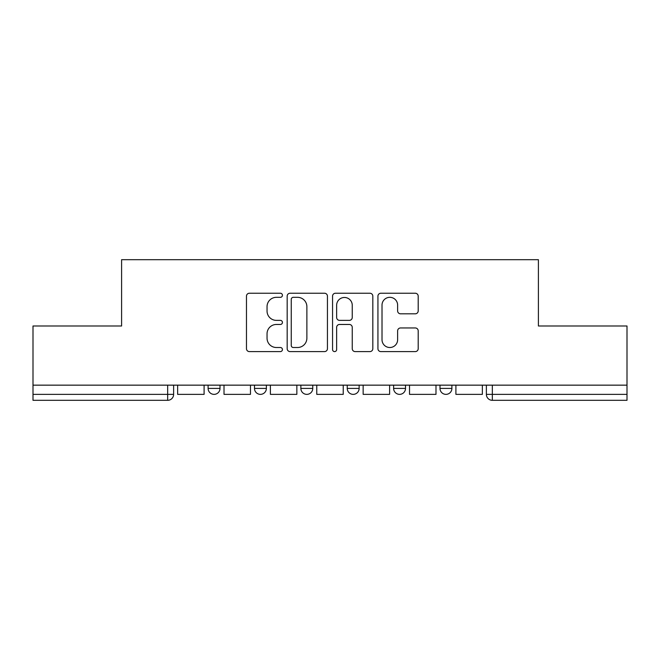 <?xml version="1.0" encoding="UTF-8"?>
<svg xmlns="http://www.w3.org/2000/svg" width="660" height="660" viewBox="0 0 660 660"><rect width="100%" height="100%" fill="white"/><g stroke="black" fill="none" stroke-linecap="round" stroke-linejoin="round"><path stroke-width="0.99" d="M282.43 295.284A2.046 2.046 0 0 0 280.393 293.238L249.389 293.238A2.92 2.92 0 0 0 246.469 296.159L246.469 348.686A2.92 2.92 0 0 0 249.389 351.599L280.393 351.599A2.046 2.046 0 0 0 282.43 349.561A2.046 2.046 0 0 0 280.393 347.515L276.375 347.515A9.339 9.339 0 0 1 267.044 338.176L267.044 333.803A9.339 9.339 0 0 1 276.375 324.464L280.393 324.464A2.046 2.046 0 0 0 282.43 322.418A2.046 2.046 0 0 0 280.393 320.372L276.375 320.372A9.339 9.339 0 0 1 267.044 311.041L267.044 306.661A9.339 9.339 0 0 1 276.375 297.322L280.393 297.322A2.046 2.046 0 0 0 282.43 295.284M439.997 385.151L439.997 388.418L451.894 388.418A5.948 5.948 0 0 1 445.945 394.366A5.948 5.948 0 0 1 439.997 388.418L439.997 385.151M347.242 385.151L347.242 388.418L359.139 388.418A5.948 5.948 0 0 1 353.191 394.366A5.948 5.948 0 0 1 347.242 388.418L347.242 385.151M415.28 313.813A2.92 2.92 0 0 0 418.201 310.893L418.201 296.159A2.92 2.92 0 0 0 415.28 293.238L380.853 293.238A2.92 2.92 0 0 0 377.933 296.159L377.933 348.686A2.92 2.92 0 0 0 380.853 351.599L415.28 351.599A2.92 2.92 0 0 0 418.201 348.686L418.201 330.883A2.92 2.92 0 0 0 415.28 327.962L400.546 327.962A2.92 2.92 0 0 0 397.625 330.883L397.625 339.71A7.804 7.804 0 0 1 389.821 347.515A7.804 7.804 0 0 1 382.016 339.71L382.016 305.126A7.804 7.804 0 0 1 389.821 297.322A7.804 7.804 0 0 1 397.625 305.126L397.625 310.893A2.92 2.92 0 0 0 400.546 313.813L415.28 313.813M33 385.151L33 325.99L121.597 325.99L121.597 259.685L538.403 259.685L538.403 325.99L627 325.99L627 385.151L33 385.151L33 394.366L173.621 394.366L173.621 385.151L173.621 394.366A5.948 5.948 0 0 1 167.673 400.315L33 400.315L33 394.366M327.442 296.159A2.92 2.92 0 0 0 324.53 293.238L290.095 293.238A2.92 2.92 0 0 0 287.174 296.159L287.174 348.686A2.92 2.92 0 0 0 290.095 351.599L324.53 351.599A2.92 2.92 0 0 0 327.442 348.686L327.442 296.159M335.47 293.238L369.905 293.238A2.92 2.92 0 0 1 372.826 296.159L372.826 348.686A2.92 2.92 0 0 1 369.905 351.599L355.171 351.599A2.92 2.92 0 0 1 352.25 348.686L352.25 327.376A2.92 2.92 0 0 0 349.33 324.464L339.553 324.464A2.92 2.92 0 0 0 336.641 327.376L336.641 349.561A2.046 2.046 0 0 1 334.595 351.599A2.046 2.046 0 0 1 332.558 349.561L332.558 296.159A2.92 2.92 0 0 1 335.47 293.238M486.379 385.151L486.379 394.366L627 394.366L627 400.315L492.327 400.315A5.948 5.948 0 0 1 486.379 394.366L486.379 385.151M627 385.151L627 394.366M451.894 388.418L451.894 385.151L451.894 388.418A5.948 5.948 0 0 1 445.945 394.366M405.512 385.151L405.512 388.418A5.948 5.948 0 0 1 399.564 394.366A5.948 5.948 0 0 1 393.624 388.418A5.948 5.948 0 0 0 399.564 394.366A5.948 5.948 0 0 0 405.512 388.418L405.512 385.151M393.624 385.151L393.624 388.418L405.512 388.418M359.139 385.151L359.139 388.418M312.757 385.151L312.757 388.418A5.948 5.948 0 0 1 306.809 394.366A5.948 5.948 0 0 1 300.861 388.418A5.948 5.948 0 0 0 306.809 394.366A5.948 5.948 0 0 0 312.757 388.418L300.861 388.418L300.861 385.151M254.488 385.151L254.488 388.418L266.376 388.418L266.376 385.151L266.376 388.418A5.948 5.948 0 0 1 260.436 394.366A5.948 5.948 0 0 1 254.488 388.418A5.948 5.948 0 0 0 260.436 394.366M208.106 385.151L208.106 388.418L220.003 388.418L220.003 385.151L220.003 388.418A5.948 5.948 0 0 1 214.054 394.366A5.948 5.948 0 0 1 208.106 388.418A5.948 5.948 0 0 0 214.054 394.366M167.673 385.151L167.673 400.315A5.948 5.948 0 0 0 173.621 394.366M293.304 297.322A2.046 2.046 0 0 0 291.258 299.368L291.258 345.469A2.046 2.046 0 0 0 293.304 347.515L297.536 347.515A9.339 9.339 0 0 0 306.875 338.176L306.875 306.661A9.339 9.339 0 0 0 297.536 297.322L293.304 297.322M352.25 305.275A7.804 7.804 0 0 0 344.446 297.47A7.804 7.804 0 0 0 336.641 305.275L336.641 317.46A2.92 2.92 0 0 0 339.553 320.372L349.33 320.372A2.92 2.92 0 0 0 352.25 317.46L352.25 305.275M204.097 385.151L204.097 394.366L177.639 394.366L177.639 385.151M250.47 385.151L250.47 394.366L224.012 394.366L224.012 385.151M296.851 385.151L296.851 394.366L270.394 394.366L270.394 385.151M343.233 385.151L343.233 394.366L316.767 394.366L316.767 385.151M389.606 385.151L389.606 394.366L363.149 394.366L363.149 385.151M435.988 385.151L435.988 394.366L409.53 394.366L409.53 385.151M482.361 385.151L482.361 394.366L455.903 394.366L455.903 385.151M492.327 385.151L492.327 400.315"/></g></svg>
